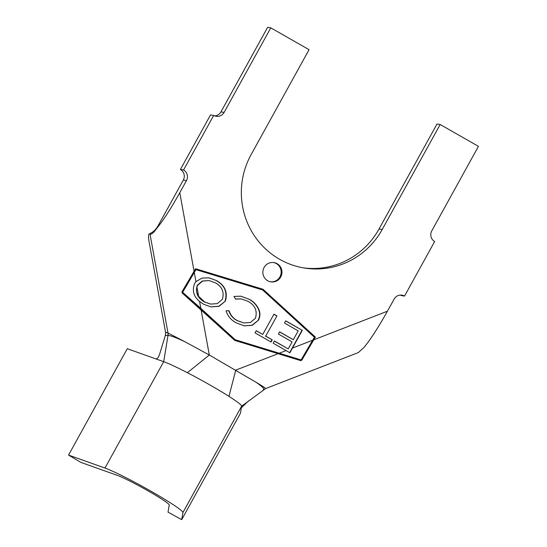 <?xml version="1.0" encoding="UTF-8"?>
<svg xmlns="http://www.w3.org/2000/svg" width="547" height="547" viewBox="0 0 547 547"><rect width="100%" height="100%" fill="white"/><g stroke="black" fill="none" stroke-linecap="round" stroke-linejoin="round"><path stroke-width="0.82" d="M264.098 267.476A9.764 9.552 98.8 0 0 270.915 281.869A9.764 9.552 98.8 0 0 280.734 276.967A9.764 9.552 98.8 0 0 273.917 262.574A9.764 9.552 98.8 0 0 264.098 267.476M270.526 281.801A9.764 9.552 98.8 0 0 279.941 276.844A9.764 9.552 98.8 0 0 273.521 262.526M276.953 315.865L265.726 336.118L272.256 339.865L271.045 342.046L255.032 332.863L256.242 330.682L262.751 334.415L273.979 314.163L276.953 315.865L265.726 336.118M258.41 320.227L252.311 325.28L244.372 325.862L236.188 322.853C231.183 320.2 227.798 316.187 226.027 310.799L229.077 310.764C230.554 315.147 233.323 318.429 237.377 320.617L243.907 322.956L250.444 322.484L255.442 318.272C257.562 310.785 255.032 305.123 247.859 301.281L241.398 298.922L235.545 299.093L233.986 296.433L240.844 296.187L249.206 299.264C253.829 301.677 257.131 305.294 259.128 310.115C260.372 313.595 260.133 316.966 258.41 320.227L252.064 325.205L244.215 325.841M225.398 301.089L219.142 306.279L211.033 306.929L203.621 304.276L199.559 301.424C193.652 296.522 191.99 290.573 194.582 283.578L195.956 281.616L201.98 278.095L208.968 277.828L216.448 280.57C224.926 285.281 227.908 292.119 225.398 301.089L218.903 306.204L210.875 306.908M200.824 308.364L235.162 339.714L301.103 359.912L314.409 337.253L262.622 289.965L195.942 269.65L182.636 292.31L200.824 308.364L199.559 301.424M286.047 350.586L273.151 343.201L274.382 340.986L288.201 348.897L292.084 341.889L278.389 334.039L279.606 331.844L293.308 339.694L298.183 330.887L284.488 323.038L285.712 320.829L302.327 330.354L289.848 352.788L286.047 350.586L279.367 353.184M234.772 340.412L300.679 360.61L301.766 360.186L315.38 337.089L263.004 289.267L195.58 268.727L181.966 291.825L182.178 292.987L234.772 340.412M263.237 389.71C265.076 389.32 262.676 386.838 256.037 382.257L209.316 355.024L185.433 342.019C176.633 337.807 170.835 335.598 168.052 335.393L168.004 333.02L185.433 342.019M68.553 455.083L104.969 468.047A46.857 3.364 28.9 0 1 151.396 491.452A46.857 3.364 28.9 0 1 182.93 512.532L181.7 519.65L168.018 512.129L169.249 505.011A31.234 2.243 -151.1 0 0 148.223 490.96A31.234 2.243 -151.1 0 0 117.277 475.357L80.86 462.393L68.553 455.083L127.28 348.712L163.697 361.676L168.025 335.393L165.358 335.414L165.625 332.241L167.97 333.014M256.037 382.257C263.264 386.538 266.348 388.623 265.288 388.534M158.445 225.111C156.476 228.721 154.233 231.203 151.724 232.571L149.222 234.027L150.015 234.15C151.485 234.54 153.591 232.81 156.319 228.961L183.3 180.093A7.808 7.644 98.8 0 0 180.407 169.474L210.52 114.925L213.692 115.417L183.58 169.967A7.808 7.644 -81.2 0 1 186.472 180.585L183.3 180.093M214.697 115.896A7.808 7.644 98.8 0 0 220.94 111.903L267.613 27.35L270.786 27.842L309.055 49.681L251.087 154.692A76.922 75.281 -81.2 0 0 304.836 268.105A76.922 75.281 -81.2 0 0 382.203 229.508L379.03 229.015A76.922 75.281 -81.2 0 1 303.257 267.845M400.37 295.086A7.808 7.644 98.8 0 1 401.375 295.565L404.548 296.057L434.66 241.507A7.808 7.644 -81.2 0 1 431.768 230.889L478.447 146.336L440.171 124.497L437.005 124.005L379.03 229.015M404.548 296.057A7.808 7.644 -81.2 0 0 394.127 299.079L387.433 311.195C378.517 327.188 370.695 339.27 363.981 347.454L358.367 352.548L265.61 388.589L241.651 406.161L241.384 407.727L248.591 400.862M165.686 333.014L149.112 241.924C148.305 237.09 148.34 234.458 149.222 234.027L150.999 232.967M156.319 228.961C163.04 220.776 170.862 208.694 179.778 192.701L186.472 180.585M180.407 169.474L183.58 169.967M220.94 111.903L224.113 112.395L270.786 27.842M440.171 124.497L382.203 229.508M224.113 112.395A7.808 7.644 -81.2 0 1 213.692 115.417M155.669 358.818C157.235 359.058 158.582 357.41 159.717 353.882L165.358 335.414M104.969 468.047L163.697 361.676A46.857 3.364 28.9 0 1 187.375 372.705L209.316 355.024L201.05 309.623M187.375 372.705A46.857 3.364 28.9 0 1 228.961 396.363L235.771 370.121L278.191 353.636M228.961 396.363A46.857 3.364 28.9 0 1 241.651 406.161L182.93 512.532M241.384 407.727L240.427 413.272L181.7 519.65M301.766 360.186L314.587 336.966L262.211 289.144L195.518 268.83M262.211 289.144L263.004 289.267M314.587 336.966L315.38 337.089M195.942 269.65L195.149 269.527L182.575 292.303L234.369 339.591L301.103 359.912M234.369 339.591L235.162 339.714M285.657 320.932L302.327 330.354M302.012 330.306L289.623 352.651M274.327 341.089L288.201 348.897M279.551 331.947L293.308 339.694M265.411 336.07L272.256 339.865M271.941 339.81L270.786 341.896M256.187 330.785L262.751 334.415M273.924 314.258L276.638 315.817M228.762 310.717C230.239 315.099 233.001 318.381 237.056 320.569L237.377 320.617M237.056 320.569L243.907 322.956M241.398 298.922L235.49 298.99M240.687 296.159L249.206 299.264M248.892 299.216C253.514 301.629 256.817 305.247 258.813 310.067L259.128 310.115M258.813 310.067C260.057 313.547 259.818 316.918 258.095 320.18M208.804 277.808L216.448 280.57M216.127 280.522C224.612 285.226 227.593 292.071 225.077 301.041M209.07 280.57L202.253 281.042L197.289 285.26C195.176 292.508 197.542 298.067 204.38 301.951L210.657 304.105L217.282 303.612L222.362 299.353C224.455 292.146 222.116 286.635 215.333 282.806L209.07 280.57L202.568 281.09L197.604 285.308L196.913 286.874C195.997 290.245 196.571 293.404 198.636 296.358L204.701 301.999L210.657 304.105M292.501 348.077L312.788 340.2M194.315 272.597L195.956 281.616M168.052 335.393A7.808 7.617 108.8 0 0 168.004 333.02L150.015 234.15M313.903 339.762L387.433 311.195M179.778 192.701L194.096 271.401M196.913 286.874L198.636 296.358"/></g></svg>
